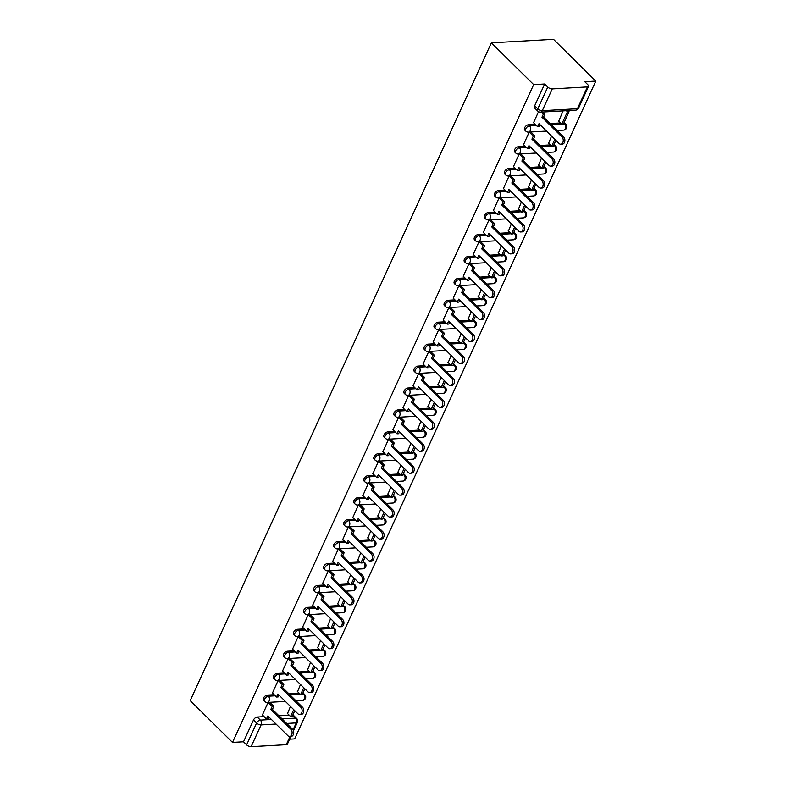 <?xml version="1.0" encoding="UTF-8"?>
<svg xmlns="http://www.w3.org/2000/svg" width="786" height="786" viewBox="0 0 786 786"><rect width="100%" height="100%" fill="white"/><g stroke="black" fill="none" stroke-linecap="round" stroke-linejoin="round"><path stroke-width="1.18" d="M274.157 694.716L267.299 695.109A3.439 1.975 134.7 0 0 263.526 698.056A3.439 1.975 134.7 0 0 263.585 700.365L264.695 701.456A3.439 1.975 -45.3 0 1 264.627 699.147A3.439 1.975 -45.3 0 1 268.399 696.2L275.267 695.807M284.208 672.777L277.34 673.17A3.439 1.975 134.7 0 0 273.567 676.127A3.439 1.975 134.7 0 0 273.636 678.426L274.736 679.517A3.439 1.975 -45.3 0 1 274.668 677.208A3.439 1.975 -45.3 0 1 278.44 674.26L285.308 673.867M294.249 650.847L287.381 651.23A3.439 1.975 134.7 0 0 283.608 654.188A3.439 1.975 134.7 0 0 283.677 656.497L284.778 657.587A3.439 1.975 -45.3 0 1 284.709 655.278A3.439 1.975 -45.3 0 1 288.482 652.321L295.349 651.938M304.29 628.908L297.422 629.301A3.439 1.975 134.7 0 0 293.65 632.249A3.439 1.975 134.7 0 0 293.718 634.557L294.819 635.648A3.439 1.975 -45.3 0 1 294.76 633.339A3.439 1.975 -45.3 0 1 298.533 630.392L305.39 629.999M314.331 606.969L307.473 607.362A3.439 1.975 134.7 0 0 303.701 610.319A3.439 1.975 134.7 0 0 303.76 612.618L304.87 613.709A3.439 1.975 -45.3 0 1 304.801 611.4A3.439 1.975 -45.3 0 1 308.574 608.452L315.432 608.059M324.372 585.039L317.515 585.423A3.439 1.975 134.7 0 0 313.742 588.38A3.439 1.975 134.7 0 0 313.801 590.689L314.911 591.779A3.439 1.975 -45.3 0 1 314.842 589.471A3.439 1.975 -45.3 0 1 318.615 586.513L325.483 586.13M334.423 563.1L327.556 563.493A3.439 1.975 134.7 0 0 323.783 566.441A3.439 1.975 134.7 0 0 323.852 568.75L324.952 569.84A3.439 1.975 -45.3 0 1 324.883 567.531A3.439 1.975 -45.3 0 1 328.656 564.584L335.524 564.191M344.465 541.161L337.597 541.554A3.439 1.975 134.7 0 0 333.824 544.511A3.439 1.975 134.7 0 0 333.893 546.81L334.993 547.901A3.439 1.975 -45.3 0 1 334.924 545.592A3.439 1.975 -45.3 0 1 338.697 542.645L345.565 542.252M354.506 519.232L347.638 519.615A3.439 1.975 134.7 0 0 343.865 522.572A3.439 1.975 134.7 0 0 343.934 524.881L345.034 525.972A3.439 1.975 -45.3 0 1 344.975 523.663A3.439 1.975 -45.3 0 1 348.748 520.705L355.606 520.322M364.547 497.292L357.689 497.685A3.439 1.975 134.7 0 0 353.916 500.633A3.439 1.975 134.7 0 0 353.975 502.942L355.075 504.032A3.439 1.975 -45.3 0 1 355.017 501.723A3.439 1.975 -45.3 0 1 358.789 498.766L365.647 498.383M374.588 475.353L367.73 475.746A3.439 1.975 134.7 0 0 363.957 478.703A3.439 1.975 134.7 0 0 364.016 481.003L365.126 482.093A3.439 1.975 -45.3 0 1 365.058 479.784A3.439 1.975 -45.3 0 1 368.83 476.837L375.698 476.444M384.639 453.424L377.771 453.807A3.439 1.975 134.7 0 0 373.998 456.764A3.439 1.975 134.7 0 0 374.067 459.073L375.168 460.164A3.439 1.975 -45.3 0 1 375.099 457.855A3.439 1.975 -45.3 0 1 378.872 454.898L385.739 454.514M394.68 431.485L387.812 431.878A3.439 1.975 134.7 0 0 384.04 434.825A3.439 1.975 134.7 0 0 384.108 437.134L385.209 438.224A3.439 1.975 -45.3 0 1 385.14 435.916A3.439 1.975 -45.3 0 1 388.913 432.958L395.78 432.575M404.721 409.545L397.854 409.938A3.439 1.975 134.7 0 0 394.081 412.896A3.439 1.975 134.7 0 0 394.15 415.195L395.25 416.285A3.439 1.975 -45.3 0 1 395.191 413.976A3.439 1.975 -45.3 0 1 398.964 411.029L405.822 410.636M414.762 387.616L407.905 387.999A3.439 1.975 134.7 0 0 404.132 390.956A3.439 1.975 134.7 0 0 404.191 393.265L405.291 394.356A3.439 1.975 -45.3 0 1 405.232 392.047A3.439 1.975 -45.3 0 1 409.005 389.09L415.863 388.706M424.804 365.677L417.946 366.07A3.439 1.975 134.7 0 0 414.173 369.017A3.439 1.975 134.7 0 0 414.232 371.326L415.342 372.417A3.439 1.975 -45.3 0 1 415.273 370.108A3.439 1.975 -45.3 0 1 419.046 367.15L425.914 366.767M434.855 343.737L427.987 344.13A3.439 1.975 134.7 0 0 424.214 347.078A3.439 1.975 134.7 0 0 424.283 349.387L425.383 350.477A3.439 1.975 -45.3 0 1 425.314 348.169A3.439 1.975 -45.3 0 1 429.087 345.221L435.955 344.828M444.896 321.808L438.028 322.191A3.439 1.975 134.7 0 0 434.255 325.149A3.439 1.975 134.7 0 0 434.324 327.457L435.424 328.548A3.439 1.975 -45.3 0 1 435.356 326.239A3.439 1.975 -45.3 0 1 439.128 323.282L445.996 322.899M454.937 299.869L448.069 300.262A3.439 1.975 134.7 0 0 444.296 303.209A3.439 1.975 134.7 0 0 444.365 305.518L445.466 306.609A3.439 1.975 -45.3 0 1 445.407 304.3A3.439 1.975 -45.3 0 1 449.179 301.343L456.037 300.959M464.978 277.93L458.12 278.323A3.439 1.975 134.7 0 0 454.347 281.27A3.439 1.975 134.7 0 0 454.406 283.579L455.507 284.67A3.439 1.975 -45.3 0 1 455.448 282.361A3.439 1.975 -45.3 0 1 459.221 279.413L466.078 279.02M475.019 256L468.161 256.383A3.439 1.975 134.7 0 0 464.388 259.341A3.439 1.975 134.7 0 0 464.447 261.65L465.558 262.74A3.439 1.975 -45.3 0 1 465.489 260.431A3.439 1.975 -45.3 0 1 469.262 257.474L476.129 257.091M485.07 234.061L478.202 234.454A3.439 1.975 134.7 0 0 474.43 237.401A3.439 1.975 134.7 0 0 474.498 239.71L475.599 240.801A3.439 1.975 -45.3 0 1 475.53 238.492A3.439 1.975 -45.3 0 1 479.303 235.535L486.17 235.152M495.111 212.122L488.244 212.515A3.439 1.975 134.7 0 0 484.471 215.462A3.439 1.975 134.7 0 0 484.54 217.771L485.64 218.862A3.439 1.975 -45.3 0 1 485.571 216.553A3.439 1.975 -45.3 0 1 489.344 213.605L496.212 213.212M505.152 190.192L498.285 190.576A3.439 1.975 134.7 0 0 494.512 193.533A3.439 1.975 134.7 0 0 494.581 195.842L495.681 196.932A3.439 1.975 -45.3 0 1 495.622 194.623A3.439 1.975 -45.3 0 1 499.395 191.666L506.253 191.283M515.194 168.253L508.336 168.646A3.439 1.975 134.7 0 0 504.563 171.594A3.439 1.975 134.7 0 0 504.622 173.903L505.722 174.993A3.439 1.975 -45.3 0 1 505.663 172.684A3.439 1.975 -45.3 0 1 509.436 169.727L516.294 169.344M525.235 146.314L518.377 146.707A3.439 1.975 134.7 0 0 514.604 149.654A3.439 1.975 134.7 0 0 514.663 151.963L515.773 153.054A3.439 1.975 -45.3 0 1 515.704 150.745A3.439 1.975 -45.3 0 1 519.477 147.797L526.345 147.404M535.286 124.385L528.418 124.768A3.439 1.975 134.7 0 0 524.645 127.725A3.439 1.975 134.7 0 0 524.714 130.034L525.814 131.124A3.439 1.975 -45.3 0 1 525.746 128.816A3.439 1.975 -45.3 0 1 529.518 125.858L536.386 125.475M289.67 739.174L294.632 738.889L595.798 81.096L553.491 39.3L491.368 42.817L533.674 84.613L232.509 742.416L190.202 700.621L491.368 42.817M290.948 736.394L287.391 744.155A3.439 1.513 -155.4 0 1 286.261 744.706L251.098 746.7A3.439 1.513 -155.4 0 1 246.608 744.863L243.503 741.788L253.485 719.996A3.439 1.975 -45.3 0 1 257.258 717.038L264.116 716.655M278.932 715.81L289.219 715.231M243.503 741.788L232.509 742.416M587.427 86.912L552.263 88.906L542.281 110.698L577.445 108.704L587.427 86.912A3.439 1.513 24.6 0 0 588.547 86.362A3.439 1.513 24.6 0 0 587.908 84.79L584.804 81.715L595.798 81.096M544.669 83.994L534.686 105.786A3.439 1.975 134.7 0 0 534.755 108.095L537.86 111.17A3.439 1.975 -45.3 0 1 537.791 108.861L547.773 87.059L544.669 83.994L533.674 84.613M547.773 87.059A3.439 1.513 24.6 0 0 552.263 88.906M538.528 111.681L533.576 122.695M563.1 110.875L558.679 121.27M529.194 132.068L523.535 144.634M551.566 136.076L548.628 143.209M513.425 166.504L517.532 170.562L518.917 167.546L538.97 187.353A3.959 2.731 -93.2 0 0 540.67 188.07A3.959 2.731 -93.2 0 0 543.106 185.231A3.959 2.731 -93.2 0 0 541.927 180.878L521.884 161.071L523.26 158.045L519.163 153.997L513.494 166.573M541.515 158.015L538.587 165.148M509.102 175.936L503.443 188.502M531.474 179.945L528.546 187.078M493.343 210.373L497.45 214.44L498.835 211.414L518.878 231.222A3.959 2.731 -93.2 0 0 520.587 231.939A3.959 2.731 -93.2 0 0 523.024 229.109A3.959 2.731 -93.2 0 0 521.845 224.757L501.792 204.95L503.178 201.923L499.081 197.876L493.402 210.442M521.432 201.884L518.505 209.017M483.292 232.312L487.408 236.37L488.794 233.354L508.837 253.161A3.959 2.731 -93.2 0 0 510.546 253.878A3.959 2.731 -93.2 0 0 512.973 251.039A3.959 2.731 -93.2 0 0 511.804 246.686L491.751 226.879L493.136 223.863L489.039 219.805L483.361 232.381M511.391 223.823L508.463 230.956M473.251 254.251L477.357 258.309L478.743 255.283L498.796 275.09A3.959 2.731 -93.2 0 0 500.495 275.807A3.959 2.731 -93.2 0 0 502.932 272.978A3.959 2.731 -93.2 0 0 501.753 268.625L481.71 248.818L483.095 245.792L478.988 241.744L473.319 254.31M501.35 245.753L498.412 252.886M463.209 276.181L467.316 280.248L468.702 277.222L488.754 297.029A3.959 2.731 -93.2 0 0 490.454 297.747A3.959 2.731 -93.2 0 0 492.891 294.917A3.959 2.731 -93.2 0 0 491.712 290.565L471.669 270.757L473.044 267.731L468.947 263.683L463.278 276.25M491.299 267.692L488.371 274.825M458.886 285.613L453.227 298.189M481.258 289.631L478.33 296.764M443.127 320.059L447.234 324.117L448.619 321.091L468.662 340.898A3.959 2.731 -93.2 0 0 470.372 341.615A3.959 2.731 -93.2 0 0 472.808 338.786A3.959 2.731 -93.2 0 0 471.629 334.433L451.577 314.626L452.962 311.6L448.865 307.552L443.186 320.118M471.217 311.561L468.289 318.694M438.804 329.491L433.145 342.057M461.176 333.5L458.248 340.633M423.035 363.928L427.142 367.986L428.527 364.969L448.58 384.776A3.959 2.731 -93.2 0 0 450.28 385.494A3.959 2.731 -93.2 0 0 452.716 382.664A3.959 2.731 -93.2 0 0 451.537 378.302L431.494 358.495L432.88 355.478L428.783 351.421L423.104 363.997M451.135 355.439L448.197 362.572M412.994 385.867L417.101 389.925L418.486 386.899L438.539 406.706A3.959 2.731 -93.2 0 0 440.239 407.423A3.959 2.731 -93.2 0 0 442.675 404.594A3.959 2.731 -93.2 0 0 441.496 400.241L421.453 380.434L422.829 377.408L418.732 373.36L413.063 385.926M441.084 377.368L438.156 384.501M402.953 407.796L407.06 411.864L408.445 408.838L428.498 428.645A3.959 2.731 -93.2 0 0 430.197 429.362A3.959 2.731 -93.2 0 0 432.634 426.533A3.959 2.731 -93.2 0 0 431.455 422.18L411.402 402.373L412.788 399.347L408.691 395.299L403.012 407.865M431.042 399.308L428.115 406.441M392.912 429.736L397.018 433.793L398.404 430.777L418.447 450.584A3.959 2.731 -93.2 0 0 420.156 451.302A3.959 2.731 -93.2 0 0 422.593 448.472A3.959 2.731 -93.2 0 0 421.414 444.11L401.361 424.302L402.746 421.286L398.649 417.228L392.971 429.804M421.001 421.247L418.073 428.38M388.589 439.168L382.929 451.734M410.96 443.176L408.032 450.309M372.819 473.604L376.936 477.672L378.312 474.646L398.364 494.453A3.959 2.731 -93.2 0 0 400.064 495.17A3.959 2.731 -93.2 0 0 402.501 492.341A3.959 2.731 -93.2 0 0 401.322 487.988L381.279 468.181L382.664 465.155L378.567 461.107L372.888 473.673M400.919 465.115L397.981 472.248M368.506 483.036L362.847 495.612M390.868 487.055L387.94 494.188M352.737 517.483L356.844 521.54L358.229 518.514L378.282 538.322A3.959 2.731 -93.2 0 0 379.982 539.039A3.959 2.731 -93.2 0 0 382.418 536.209A3.959 2.731 -93.2 0 0 381.239 531.857L361.187 512.05L362.572 509.023L358.475 504.976L352.796 517.542M380.827 508.984L377.899 516.127M348.414 526.915L342.755 539.481M370.786 530.923L367.858 538.056M338.373 548.854L332.714 561.42M360.745 552.863L357.817 559.996M322.604 583.291L326.721 587.348L328.096 584.322L348.149 604.129A3.959 2.731 -93.2 0 0 349.849 604.847A3.959 2.731 -93.2 0 0 352.285 602.017A3.959 2.731 -93.2 0 0 351.106 597.665L331.063 577.857L332.449 574.831L328.351 570.783L322.673 583.35M350.703 574.792L347.766 581.935M312.563 605.22L316.67 609.288L318.055 606.261L338.108 626.069A3.959 2.731 -93.2 0 0 339.807 626.786A3.959 2.731 -93.2 0 0 342.244 623.956A3.959 2.731 -93.2 0 0 341.065 619.604L321.022 599.797L322.407 596.77L318.301 592.723L312.632 605.289M340.652 596.731L337.725 603.864M302.522 627.159L306.628 631.217L308.014 628.201L328.067 648.008A3.959 2.731 -93.2 0 0 329.766 648.725A3.959 2.731 -93.2 0 0 332.203 645.895A3.959 2.731 -93.2 0 0 331.024 641.533L310.971 621.726L312.356 618.71L308.259 614.652L302.59 627.228M330.611 618.67L327.683 625.803M298.199 636.591L292.539 649.157M320.57 640.6L317.642 647.743M282.429 671.028L286.546 675.095L287.931 672.069L307.974 691.877A3.959 2.731 -93.2 0 0 309.684 692.594A3.959 2.731 -93.2 0 0 312.111 689.764A3.959 2.731 -93.2 0 0 310.942 685.412L290.889 665.604L292.274 662.578L288.177 658.53L282.498 671.097M310.529 662.539L307.601 669.672M278.116 680.47L272.457 693.036M300.488 684.478L297.55 691.611M288.973 693.881L299.26 693.291M299.014 671.942L309.301 671.362M309.055 650.002L319.342 649.423M319.096 628.073L329.393 627.483M329.147 606.134L339.434 605.554M339.188 584.195L349.475 583.615M349.23 562.265L359.516 561.676M359.271 540.326L369.558 539.746M369.312 518.387L379.609 517.807M379.363 496.457L389.65 495.868M389.404 474.518L399.691 473.938M399.445 452.579L409.732 451.999M409.486 430.649L419.773 430.06M419.528 408.71L429.814 408.13M429.578 386.771L439.865 386.191M439.62 364.842L449.906 364.252M449.661 342.902L459.948 342.323M459.702 320.963L469.989 320.383M469.743 299.034L480.03 298.444M479.794 277.094L490.081 276.515M489.835 255.155L500.122 254.576M499.876 233.226L510.163 232.636M509.918 211.287L520.204 210.707M519.959 189.347L530.245 188.768M530.01 167.418L540.296 166.829M540.051 145.479L550.338 144.899M550.092 123.54L560.379 122.96M262.347 714.906L266.454 718.964L267.839 715.938L287.892 735.745A3.959 2.731 -93.2 0 0 289.592 736.462A3.959 2.731 -93.2 0 0 292.028 733.633A3.959 2.731 -93.2 0 0 290.849 729.28L270.806 709.473L272.192 706.447L268.085 702.399L262.416 714.965M290.437 706.408L287.509 713.55M302.325 694.274L303.563 694.205A3.439 1.975 -45.3 0 1 304.693 694.569L303.593 693.478A3.439 1.975 134.7 0 0 302.856 693.124M312.366 672.335L313.604 672.266A3.439 1.975 -45.3 0 1 314.734 672.629L313.634 671.539A3.439 1.975 134.7 0 0 312.897 671.195M322.417 650.395L323.645 650.327A3.439 1.975 -45.3 0 1 324.785 650.69L323.675 649.6A3.439 1.975 134.7 0 0 322.938 649.256M332.458 628.466L333.696 628.397A3.439 1.975 -45.3 0 1 334.826 628.761L333.726 627.67A3.439 1.975 134.7 0 0 332.979 627.316M342.5 606.527L343.737 606.458A3.439 1.975 -45.3 0 1 344.867 606.821L343.767 605.731A3.439 1.975 134.7 0 0 343.02 605.387M352.541 584.587L353.779 584.519A3.439 1.975 -45.3 0 1 354.908 584.882L353.808 583.792A3.439 1.975 134.7 0 0 353.071 583.448M362.582 562.658L363.82 562.589A3.439 1.975 -45.3 0 1 364.95 562.953L363.849 561.862A3.439 1.975 134.7 0 0 363.112 561.509M372.633 540.719L373.861 540.65A3.439 1.975 -45.3 0 1 375.001 541.014L373.89 539.923A3.439 1.975 134.7 0 0 373.154 539.579M382.674 518.78L383.902 518.711A3.439 1.975 -45.3 0 1 385.042 519.074L383.932 517.984A3.439 1.975 134.7 0 0 383.195 517.64M392.715 496.85L393.953 496.781A3.439 1.975 -45.3 0 1 395.083 497.145L393.983 496.054A3.439 1.975 134.7 0 0 393.236 495.701M402.756 474.911L403.994 474.842A3.439 1.975 -45.3 0 1 405.124 475.206L404.024 474.115A3.439 1.975 134.7 0 0 403.277 473.771M412.797 452.972L414.035 452.903A3.439 1.975 -45.3 0 1 415.165 453.267L414.065 452.176A3.439 1.975 134.7 0 0 413.328 451.832M422.848 431.042L424.076 430.974A3.439 1.975 -45.3 0 1 425.206 431.337L424.106 430.247A3.439 1.975 134.7 0 0 423.369 429.893M432.89 409.103L434.118 409.034A3.439 1.975 -45.3 0 1 435.257 409.398L434.147 408.307A3.439 1.975 134.7 0 0 433.41 407.963M442.931 387.164L444.169 387.095A3.439 1.975 -45.3 0 1 445.298 387.459L444.198 386.368A3.439 1.975 134.7 0 0 443.451 386.024M452.972 365.235L454.21 365.166A3.439 1.975 -45.3 0 1 455.34 365.529L454.239 364.439A3.439 1.975 134.7 0 0 453.493 364.085M463.013 343.295L464.251 343.227A3.439 1.975 -45.3 0 1 465.381 343.59L464.28 342.5A3.439 1.975 134.7 0 0 463.544 342.156M473.064 321.356L474.292 321.287A3.439 1.975 -45.3 0 1 475.422 321.651L474.322 320.56A3.439 1.975 134.7 0 0 473.585 320.216M483.105 299.427L484.333 299.358A3.439 1.975 -45.3 0 1 485.473 299.721L484.363 298.631A3.439 1.975 134.7 0 0 483.626 298.277M493.146 277.487L494.384 277.419A3.439 1.975 -45.3 0 1 495.514 277.782L494.414 276.692A3.439 1.975 134.7 0 0 493.667 276.348M503.187 255.548L504.425 255.479A3.439 1.975 -45.3 0 1 505.555 255.843L504.455 254.752A3.439 1.975 134.7 0 0 503.708 254.409M513.229 233.619L514.466 233.55A3.439 1.975 -45.3 0 1 515.596 233.914L514.496 232.823A3.439 1.975 134.7 0 0 513.759 232.469M523.28 211.68L524.508 211.611A3.439 1.975 -45.3 0 1 525.638 211.974L524.537 210.884A3.439 1.975 134.7 0 0 523.8 210.54M533.321 189.74L534.549 189.672A3.439 1.975 -45.3 0 1 535.688 190.035L534.578 188.945A3.439 1.975 134.7 0 0 533.841 188.601M543.362 167.811L544.6 167.742A3.439 1.975 -45.3 0 1 545.73 168.106L544.629 167.015A3.439 1.975 134.7 0 0 543.883 166.661M553.403 145.872L554.641 145.803A3.439 1.975 -45.3 0 1 555.771 146.167L554.67 145.076A3.439 1.975 134.7 0 0 553.924 144.732M563.444 123.933L564.682 123.864A3.439 1.975 -45.3 0 1 565.812 124.227L564.712 123.137A3.439 1.975 134.7 0 0 563.975 122.793M282.036 718.885L295.526 718.119A3.439 1.975 -45.3 0 1 296.656 718.483L293.551 715.407A3.439 1.975 134.7 0 0 292.805 715.063M562.01 137.01L563.631 136.921A3.959 2.731 86.8 0 1 564.81 141.274A3.959 2.731 86.8 0 1 562.373 144.103L560.762 144.192A3.959 2.731 -93.2 0 0 563.189 141.362A3.959 2.731 -93.2 0 0 562.01 137.01L541.967 117.202L543.352 114.176L544.963 114.088L542.871 112.015M533.507 122.636L537.624 126.693L539.009 123.667L559.052 143.474A3.959 2.731 -93.2 0 0 560.762 144.192M537.624 126.693L539.235 126.605L540.09 124.738M541.259 112.113L543.352 114.176M558.443 121.044L561.715 124.276L563.336 124.188L569.064 111.671L567.973 110.6M561.715 124.276L567.443 111.769L569.064 111.671M566.352 110.688L567.443 111.769M563.631 136.921L543.578 117.114L544.963 114.088M543.578 117.114L541.967 117.202M551.968 158.949L553.59 158.851A3.959 2.731 86.8 0 1 554.769 163.203A3.959 2.731 86.8 0 1 552.332 166.043L550.711 166.131A3.959 2.731 -93.2 0 0 553.148 163.301A3.959 2.731 -93.2 0 0 551.968 158.949L531.925 139.142L533.311 136.116L534.922 136.027L530.825 131.969M523.466 144.565L527.573 148.633L528.958 145.606L549.011 165.414A3.959 2.731 -93.2 0 0 550.711 166.131M527.573 148.633L529.194 148.534L530.049 146.677M529.204 132.068L533.311 136.116M548.402 142.983L551.674 146.216L553.285 146.127L555.918 140.38M551.674 146.216L554.837 139.309M553.59 158.851L533.537 139.043L534.922 136.027M533.537 139.043L531.925 139.142M541.927 180.878L543.539 180.79A3.959 2.731 86.8 0 1 544.718 185.142A3.959 2.731 86.8 0 1 542.291 187.972L540.67 188.07M517.532 170.562L519.153 170.474L519.998 168.607M538.361 164.913L541.633 168.155L543.244 168.057L545.877 162.319M541.633 168.155L544.796 161.248M543.539 180.79L523.496 160.983L524.881 157.957L520.784 153.909M523.496 160.983L521.884 161.071M523.26 158.045L524.881 157.957M531.886 202.817L533.498 202.729A3.959 2.731 86.8 0 1 534.677 207.082A3.959 2.731 86.8 0 1 532.24 209.911L530.629 210A3.959 2.731 -93.2 0 0 533.065 207.17A3.959 2.731 -93.2 0 0 531.886 202.817L511.833 183.01L513.219 179.984L514.84 179.896L510.733 175.848M503.384 188.444L507.491 192.501L508.876 189.475L528.919 209.282A3.959 2.731 -93.2 0 0 530.629 210M507.491 192.501L509.102 192.413L509.957 190.546M509.122 175.936L513.219 179.984M528.31 186.852L531.591 190.084L533.203 189.996L535.836 184.248M531.591 190.084L534.745 183.177M533.498 202.729L513.455 182.922L514.84 179.896M513.455 182.922L511.833 183.01M521.845 224.757L523.456 224.658A3.959 2.731 86.8 0 1 524.635 229.011A3.959 2.731 86.8 0 1 522.199 231.85L520.587 231.939M497.45 214.44L499.061 214.342L499.916 212.485M518.269 208.791L521.54 212.024L523.162 211.935L525.785 206.187M521.54 212.024L524.704 205.117M523.456 224.658L503.413 204.851L504.789 201.835L500.692 197.777M503.413 204.851L501.792 204.95M503.178 201.923L504.789 201.835M511.804 246.686L513.415 246.598A3.959 2.731 86.8 0 1 514.594 250.95A3.959 2.731 86.8 0 1 512.158 253.78L510.546 253.878M487.408 236.37L489.02 236.281L489.875 234.424M508.228 230.72L511.499 233.963L513.12 233.864L515.744 228.127M511.499 233.963L514.663 227.056M513.415 246.598L493.362 226.79L494.748 223.764L490.651 219.716M493.362 226.79L491.751 226.879M493.136 223.863L494.748 223.764M501.753 268.625L503.374 268.537A3.959 2.731 86.8 0 1 504.553 272.889A3.959 2.731 86.8 0 1 502.116 275.719L500.495 275.807M477.357 258.309L478.979 258.221L479.833 256.354M498.186 252.66L501.458 255.892L503.069 255.804L505.703 250.056M501.458 255.892L504.622 248.985M503.374 268.537L483.321 248.73L484.707 245.704L480.61 241.656M483.321 248.73L481.71 248.818M483.095 245.792L484.707 245.704M491.712 290.565L493.333 290.466A3.959 2.731 86.8 0 1 494.502 294.829A3.959 2.731 86.8 0 1 492.075 297.658L490.454 297.747M467.316 280.248L468.937 280.15L469.782 278.293M488.145 274.599L491.417 277.831L493.028 277.743L495.661 271.995M491.417 277.831L494.581 270.924M493.333 290.466L473.28 270.659L474.665 267.643L470.568 263.585M473.28 270.659L471.669 270.757M473.044 267.731L474.665 267.643M481.671 312.494L483.282 312.406A3.959 2.731 86.8 0 1 484.461 316.758A3.959 2.731 86.8 0 1 482.024 319.588L480.413 319.686A3.959 2.731 -93.2 0 0 482.85 316.846A3.959 2.731 -93.2 0 0 481.671 312.494L461.618 292.687L463.003 289.67L464.624 289.572L460.527 285.524M453.168 298.12L457.275 302.178L458.66 299.161L478.703 318.969A3.959 2.731 -93.2 0 0 480.413 319.686M457.275 302.178L458.886 302.089L459.741 300.232M458.906 285.613L463.003 289.67M478.094 296.528L481.376 299.771L482.987 299.672L485.62 293.935M481.376 299.771L484.53 292.864M483.282 312.406L463.239 292.598L464.624 289.572M463.239 292.598L461.618 292.687M471.629 334.433L473.241 334.345A3.959 2.731 86.8 0 1 474.42 338.697A3.959 2.731 86.8 0 1 471.983 341.527L470.372 341.615M447.234 324.117L448.845 324.029L449.7 322.162M468.053 318.468L471.325 321.7L472.946 321.612L475.569 315.864M471.325 321.7L474.489 314.793M473.241 334.345L453.198 314.538L454.573 311.511L450.476 307.464M453.198 314.538L451.577 314.626M452.962 311.6L454.573 311.511M461.588 356.372L463.2 356.274A3.959 2.731 86.8 0 1 464.379 360.636A3.959 2.731 86.8 0 1 461.942 363.466L460.331 363.554A3.959 2.731 -93.2 0 0 462.757 360.725A3.959 2.731 -93.2 0 0 461.588 356.372L441.536 336.565L442.921 333.539L444.532 333.451L440.435 329.393M433.076 341.989L437.193 346.056L438.578 343.03L458.621 362.837A3.959 2.731 -93.2 0 0 460.331 363.554M437.193 346.056L438.804 345.958L439.659 344.101M438.824 329.491L442.921 333.539M458.012 340.407L461.284 343.639L462.905 343.551L465.528 337.803M461.284 343.639L464.447 336.732M463.2 356.274L443.147 336.467L444.532 333.451M443.147 336.467L441.536 336.565M451.537 378.302L453.158 378.213A3.959 2.731 86.8 0 1 454.337 382.566A3.959 2.731 86.8 0 1 451.901 385.395L450.28 385.494M427.142 367.986L428.763 367.897L429.618 366.04M447.971 362.336L451.243 365.578L452.854 365.48L455.487 359.742M451.243 365.578L454.406 358.671M453.158 378.213L433.106 358.406L434.491 355.38L430.394 351.332M433.106 358.406L431.494 358.495M432.88 355.478L434.491 355.38M441.496 400.241L443.117 400.153A3.959 2.731 86.8 0 1 444.286 404.505A3.959 2.731 86.8 0 1 441.86 407.335L440.239 407.423M417.101 389.925L418.722 389.836L419.567 387.97M437.93 384.275L441.201 387.508L442.813 387.419L445.446 381.672M441.201 387.508L444.365 380.601M443.117 400.153L423.065 380.345L424.45 377.319L420.353 373.271M423.065 380.345L421.453 380.434M422.829 377.408L424.45 377.319M431.455 422.18L433.066 422.082A3.959 2.731 86.8 0 1 434.245 426.444A3.959 2.731 86.8 0 1 431.809 429.274L430.197 429.362M407.06 411.864L408.681 411.766L409.526 409.909M427.879 406.215L431.16 409.447L432.772 409.359L435.405 403.611M431.16 409.447L434.314 402.54M433.066 422.082L413.023 402.275L414.409 399.259L410.312 395.201M413.023 402.275L411.402 402.373M412.788 399.347L414.409 399.259M421.414 444.11L423.025 444.021A3.959 2.731 86.8 0 1 424.204 448.374A3.959 2.731 86.8 0 1 421.768 451.203L420.156 451.302M397.018 433.793L398.63 433.705L399.485 431.848M417.838 428.144L421.109 431.386L422.73 431.288L425.354 425.55M421.109 431.386L424.273 424.479M423.025 444.021L402.982 424.214L404.358 421.188L400.261 417.14M402.982 424.214L401.361 424.302M402.746 421.286L404.358 421.188M411.373 466.049L412.984 465.96A3.959 2.731 86.8 0 1 414.163 470.313A3.959 2.731 86.8 0 1 411.726 473.143L410.115 473.231A3.959 2.731 -93.2 0 0 412.542 470.401A3.959 2.731 -93.2 0 0 411.373 466.049L391.32 446.242L392.705 443.216L394.317 443.127L390.22 439.079M382.861 451.675L386.977 455.733L388.363 452.707L408.406 472.514A3.959 2.731 -93.2 0 0 410.115 473.231M386.977 455.733L388.589 455.644L389.443 453.777M388.608 439.168L392.705 443.216M407.796 450.083L411.068 453.316L412.689 453.227L415.313 447.48M411.068 453.316L414.232 446.409M412.984 465.96L392.931 446.153L394.317 443.127M392.931 446.153L391.32 446.242M401.322 487.988L402.943 487.89A3.959 2.731 86.8 0 1 404.122 492.252A3.959 2.731 86.8 0 1 401.685 495.082L400.064 495.17M376.936 477.672L378.547 477.574L379.402 475.717M397.755 472.022L401.027 475.255L402.638 475.166L405.271 469.419M401.027 475.255L404.191 468.348M402.943 487.89L382.89 468.083L384.275 465.066L380.178 461.009M382.89 468.083L381.279 468.181M382.664 465.155L384.275 465.066M391.281 509.918L392.902 509.829A3.959 2.731 86.8 0 1 394.071 514.182A3.959 2.731 86.8 0 1 391.644 517.011L390.023 517.109A3.959 2.731 -93.2 0 0 392.46 514.28A3.959 2.731 -93.2 0 0 391.281 509.918L371.238 490.11L372.613 487.094L374.234 486.996L370.137 482.948M362.778 495.544L366.885 499.601L368.27 496.585L388.323 516.392A3.959 2.731 -93.2 0 0 390.023 517.109M366.885 499.601L368.506 499.513L369.351 497.656M368.516 483.036L372.613 487.094M387.714 493.952L390.986 497.194L392.597 497.096L395.23 491.358M390.986 497.194L394.15 490.287M392.902 509.829L372.849 490.022L374.234 486.996M372.849 490.022L371.238 490.11M381.239 531.857L382.851 531.768A3.959 2.731 86.8 0 1 384.03 536.121A3.959 2.731 86.8 0 1 381.593 538.95L379.982 539.039M356.844 521.54L358.465 521.452L359.31 519.585M377.663 515.891L380.945 519.124L382.556 519.035L385.189 513.287M380.945 519.124L384.099 512.226M382.851 531.768L362.808 511.961L364.193 508.935L360.096 504.887M362.808 511.961L361.187 512.05M362.572 509.023L364.193 508.935M371.198 553.796L372.81 553.698A3.959 2.731 86.8 0 1 373.989 558.06A3.959 2.731 86.8 0 1 371.552 560.89L369.941 560.978A3.959 2.731 -93.2 0 0 372.377 558.148A3.959 2.731 -93.2 0 0 371.198 553.796L351.145 533.989L352.531 530.963L354.152 530.874L350.045 526.817M342.696 539.412L346.803 543.48L348.188 540.454L368.231 560.261A3.959 2.731 -93.2 0 0 369.941 560.978M346.803 543.48L348.414 543.381L349.269 541.525M348.434 526.915L352.531 530.963M367.622 537.83L370.894 541.063L372.515 540.974L375.148 535.227M370.894 541.063L374.057 534.156M372.81 553.698L352.767 533.89L354.152 530.874M352.767 533.89L351.145 533.989M361.157 575.725L362.768 575.637A3.959 2.731 86.8 0 1 363.947 579.989A3.959 2.731 86.8 0 1 361.511 582.819L359.9 582.917A3.959 2.731 -93.2 0 0 362.326 580.088A3.959 2.731 -93.2 0 0 361.157 575.725L341.104 555.918L342.49 552.902L344.101 552.804L340.004 548.756M332.645 561.351L336.762 565.409L338.147 562.393L358.19 582.2A3.959 2.731 -93.2 0 0 359.9 582.917M336.762 565.409L338.373 565.321L339.228 563.464M338.393 548.844L342.49 552.902M357.581 559.76L360.853 563.002L362.474 562.904L365.097 557.166M360.853 563.002L364.016 556.095M362.768 575.637L342.716 555.83L344.101 552.804M342.716 555.83L341.104 555.918M351.106 597.665L352.727 597.576A3.959 2.731 86.8 0 1 353.906 601.929A3.959 2.731 86.8 0 1 351.47 604.758L349.849 604.847M326.721 587.348L328.332 587.26L329.187 585.393M347.54 581.699L350.811 584.931L352.423 584.843L355.056 579.095M350.811 584.931L353.975 578.034M352.727 597.576L332.675 577.769L334.06 574.743L329.963 570.695M332.675 577.769L331.063 577.857M332.449 574.831L334.06 574.743M341.065 619.604L342.686 619.506A3.959 2.731 86.8 0 1 343.855 623.868A3.959 2.731 86.8 0 1 341.429 626.697L339.807 626.786M316.67 609.288L318.291 609.189L319.136 607.332M337.499 603.638L340.77 606.871L342.382 606.782L345.015 601.035M340.77 606.871L343.934 599.964M342.686 619.506L322.633 599.698L324.019 596.682L319.922 592.624M322.633 599.698L321.022 599.797M322.407 596.77L324.019 596.682M331.024 641.533L332.635 641.445A3.959 2.731 86.8 0 1 333.814 645.797A3.959 2.731 86.8 0 1 331.378 648.627L329.766 648.725M306.628 631.217L308.25 631.129L309.095 629.272M327.448 625.577L330.729 628.81L332.34 628.712L334.974 622.974M330.729 628.81L333.883 621.903M332.635 641.445L312.592 621.638L313.978 618.611L309.88 614.564M312.592 621.638L310.971 621.726M312.356 618.71L313.978 618.611M320.983 663.472L322.594 663.384A3.959 2.731 86.8 0 1 323.773 667.736A3.959 2.731 86.8 0 1 321.336 670.566L319.725 670.655A3.959 2.731 -93.2 0 0 322.162 667.825A3.959 2.731 -93.2 0 0 320.983 663.472L300.93 643.665L302.315 640.639L303.936 640.551L299.83 636.503M292.48 649.098L296.587 653.156L297.973 650.13L318.016 669.937A3.959 2.731 -93.2 0 0 319.725 670.655M296.587 653.156L298.199 653.068L299.053 651.201M298.218 636.591L302.315 640.639M317.406 647.507L320.678 650.739L322.299 650.651L324.932 644.903M320.678 650.739L323.842 643.842M322.594 663.384L302.551 643.577L303.936 640.551M302.551 643.577L300.93 643.665M310.942 685.412L312.553 685.313A3.959 2.731 86.8 0 1 313.732 689.676A3.959 2.731 86.8 0 1 311.295 692.505L309.684 692.594M286.546 675.095L288.157 674.997L289.012 673.14M307.365 669.446L310.637 672.678L312.258 672.59L314.881 666.842M310.637 672.678L313.801 665.771M312.553 685.313L292.5 665.506L293.885 662.49L289.788 658.432M292.5 665.506L290.889 665.604M292.274 662.578L293.885 662.49M300.891 707.341L302.512 707.253A3.959 2.731 86.8 0 1 303.691 711.605A3.959 2.731 86.8 0 1 301.254 714.435L299.633 714.533A3.959 2.731 -93.2 0 0 302.07 711.703A3.959 2.731 -93.2 0 0 300.891 707.341L280.848 687.534L282.233 684.518L283.844 684.419L279.747 680.371M272.388 692.967L276.505 697.025L277.88 694.009L297.933 713.816A3.959 2.731 -93.2 0 0 299.633 714.533M276.505 697.025L278.116 696.936L278.971 695.079M278.136 680.46L282.233 684.518M297.324 691.385L300.596 694.618L302.207 694.519L304.84 688.782M300.596 694.618L303.76 687.711M302.512 707.253L282.459 687.445L283.844 684.419M282.459 687.445L280.848 687.534M290.849 729.28L292.471 729.192A3.959 2.731 86.8 0 1 293.64 733.544A3.959 2.731 86.8 0 1 291.213 736.374L289.592 736.462M266.454 718.964L268.075 718.876L268.92 717.009M287.283 713.315L290.555 716.547L292.166 716.459L294.799 710.711M290.555 716.547L293.718 709.65M292.471 729.192L272.418 709.385L273.803 706.359L269.706 702.311M272.418 709.385L270.806 709.473M272.192 706.447L273.803 706.359M267.299 695.109L268.399 696.2A3.439 2.378 86.8 0 1 269.117 700.984A3.439 2.378 -93.2 0 1 267.309 702.448L285.387 701.417M277.34 673.17L278.44 674.26A3.439 2.378 86.8 0 1 279.158 679.055A3.439 2.378 -93.2 0 1 277.35 680.509L295.428 679.487M287.381 651.23L288.482 652.321A3.439 2.378 86.8 0 1 289.199 657.116A3.439 2.378 -93.2 0 1 287.391 658.57L305.479 657.548M297.422 629.301L298.533 630.392A3.439 2.378 86.8 0 1 299.25 635.176A3.439 2.378 -93.2 0 1 297.432 636.64L315.52 635.609M307.473 607.362L308.574 608.452A3.439 2.378 86.8 0 1 309.291 613.247A3.439 2.378 -93.2 0 1 307.483 614.701L325.561 613.679M317.515 585.423L318.615 586.513A3.439 2.378 86.8 0 1 319.332 591.308A3.439 2.378 -93.2 0 1 317.524 592.762L335.602 591.74M327.556 563.493L328.656 564.584A3.439 2.378 86.8 0 1 329.373 569.369A3.439 2.378 -93.2 0 1 327.565 570.832L345.644 569.801M337.597 541.554L338.697 542.645A3.439 2.378 86.8 0 1 339.414 547.439A3.439 2.378 -93.2 0 1 337.607 548.893L355.694 547.871M347.638 519.615L348.748 520.705A3.439 2.378 86.8 0 1 349.465 525.5A3.439 2.378 -93.2 0 1 347.648 526.954L365.736 525.932M357.689 497.685L358.789 498.766A3.439 2.378 86.8 0 1 359.507 503.561A3.439 2.378 -93.2 0 1 357.699 505.025L375.777 503.993M367.73 475.746L368.83 476.837A3.439 2.378 86.8 0 1 369.548 481.631A3.439 2.378 -93.2 0 1 367.74 483.085L385.818 482.064M377.771 453.807L378.872 454.898A3.439 2.378 86.8 0 1 379.589 459.692A3.439 2.378 -93.2 0 1 377.781 461.146L395.859 460.124M387.812 431.878L388.913 432.958A3.439 2.378 86.8 0 1 389.63 437.753A3.439 2.378 -93.2 0 1 387.822 439.217L405.91 438.185M397.854 409.938L398.964 411.029A3.439 2.378 86.8 0 1 399.681 415.823A3.439 2.378 -93.2 0 1 397.863 417.278L415.951 416.256M407.905 387.999L409.005 389.09A3.439 2.378 86.8 0 1 409.722 393.884A3.439 2.378 -93.2 0 1 407.914 395.338L425.992 394.317M417.946 366.07L419.046 367.15A3.439 2.378 86.8 0 1 419.763 371.945A3.439 2.378 -93.2 0 1 417.955 373.409L436.034 372.377M427.987 344.13L429.087 345.221A3.439 2.378 86.8 0 1 429.804 350.016A3.439 2.378 -93.2 0 1 427.997 351.47L446.075 350.448M438.028 322.191L439.128 323.282A3.439 2.378 86.8 0 1 439.846 328.076A3.439 2.378 -93.2 0 1 438.038 329.531L456.126 328.509M448.069 300.262L449.179 301.343A3.439 2.378 86.8 0 1 449.897 306.137A3.439 2.378 -93.2 0 1 448.079 307.601L466.167 306.569M458.12 278.323L459.221 279.413A3.439 2.378 86.8 0 1 459.938 284.208A3.439 2.378 -93.2 0 1 458.13 285.662L476.208 284.64M468.161 256.383L469.262 257.474A3.439 2.378 86.8 0 1 469.979 262.269A3.439 2.378 -93.2 0 1 468.171 263.723L486.249 262.701M478.202 234.454L479.303 235.535A3.439 2.378 86.8 0 1 480.02 240.329A3.439 2.378 -93.2 0 1 478.212 241.793L496.29 240.762M488.244 212.515L489.344 213.605A3.439 2.378 86.8 0 1 490.061 218.4A3.439 2.378 -93.2 0 1 488.253 219.854L506.341 218.832M498.285 190.576L499.395 191.666A3.439 2.378 86.8 0 1 500.112 196.461A3.439 2.378 -93.2 0 1 498.295 197.915L516.382 196.893M508.336 168.646L509.436 169.727A3.439 2.378 86.8 0 1 510.153 174.521A3.439 2.378 -93.2 0 1 508.346 175.985L526.423 174.954M518.377 146.707L519.477 147.797A3.439 2.378 86.8 0 1 520.194 152.592A3.439 2.378 -93.2 0 1 518.387 154.046L536.465 153.024M528.418 124.768L529.518 125.858A3.439 2.378 86.8 0 1 530.236 130.653A3.439 2.378 -93.2 0 1 528.428 132.107L546.506 131.085M257.258 717.038L260.363 720.114L271.425 719.485M292.687 715.319L295.526 718.119A3.439 2.378 -93.2 0 1 296.243 722.914L286.664 723.454M276.053 724.053L261.08 724.908L251.098 746.7M286.261 744.706L290.044 736.443M293.031 729.919L296.243 722.914A3.439 1.513 24.6 0 0 297.363 722.363A3.439 3.439 0 0 0 296.656 718.483M278.725 695.61L279.462 695.571M290.073 694.962L300.36 694.382M302.738 693.38L303.563 694.205A3.439 2.378 -93.2 0 1 304.28 699A3.439 2.378 -93.2 0 1 302.472 700.454A3.439 3.439 0 0 0 304.693 694.569M288.767 673.671L289.513 673.631M300.114 673.032L310.401 672.443M312.779 671.45L313.604 672.266A3.439 2.378 -93.2 0 1 314.321 677.06A3.439 2.378 -93.2 0 1 312.514 678.514A3.439 3.439 0 0 0 314.734 672.629M298.808 651.741L299.554 651.692M310.156 651.093L320.452 650.513M322.82 649.511L323.645 650.327A3.439 2.378 -93.2 0 1 324.363 655.121A3.439 2.378 -93.2 0 1 322.555 656.575A3.439 3.439 0 0 0 324.785 650.69M308.849 629.802L309.596 629.763M320.207 629.154L330.493 628.574M332.861 627.572L333.696 628.397A3.439 2.378 -93.2 0 1 334.414 633.192A3.439 2.378 -93.2 0 1 332.596 634.646A3.439 3.439 0 0 0 334.826 628.761M318.9 607.863L319.637 607.824M330.248 607.224L340.535 606.635M342.902 605.642L343.737 606.458A3.439 2.378 -93.2 0 1 344.455 611.253A3.439 2.378 -93.2 0 1 342.637 612.707A3.439 3.439 0 0 0 344.867 606.821M328.941 585.934L329.678 585.884M340.289 585.285L350.576 584.705M352.953 583.703L353.779 584.519A3.439 2.378 -93.2 0 1 354.496 589.313A3.439 2.378 -93.2 0 1 352.688 590.767A3.439 3.439 0 0 0 354.908 584.882M338.982 563.994L339.729 563.955M350.33 563.346L360.617 562.766M362.994 561.764L363.82 562.589A3.439 2.378 -93.2 0 1 364.537 567.384A3.439 2.378 -93.2 0 1 362.729 568.838A3.439 3.439 0 0 0 364.95 562.953M349.023 542.055L349.77 542.016M360.371 541.416L370.668 540.827M373.036 539.835L373.861 540.65A3.439 2.378 -93.2 0 1 374.578 545.445A3.439 2.378 -93.2 0 1 372.77 546.899A3.439 3.439 0 0 0 375.001 541.014M359.064 520.126L359.811 520.077M370.422 519.477L380.709 518.898M383.077 517.895L383.902 518.711A3.439 2.378 -93.2 0 1 384.619 523.505A3.439 2.378 -93.2 0 1 382.811 524.96A3.439 3.439 0 0 0 385.042 519.074M369.115 498.186L369.852 498.147M380.463 497.538L390.75 496.958M393.118 495.956L393.953 496.781A3.439 2.378 -93.2 0 1 394.67 501.566A3.439 2.378 -93.2 0 1 392.853 503.03A3.439 3.439 0 0 0 395.083 497.145M379.157 476.247L379.893 476.208M390.504 475.609L400.791 475.019M403.169 474.027L403.994 474.842A3.439 2.378 -93.2 0 1 404.711 479.637A3.439 2.378 -93.2 0 1 402.904 481.091A3.439 3.439 0 0 0 405.124 475.206M389.198 454.318L389.944 454.269M400.546 453.669L410.832 453.09M413.21 452.088L414.035 452.903A3.439 2.378 -93.2 0 1 414.753 457.698A3.439 2.378 -93.2 0 1 412.945 459.152A3.439 3.439 0 0 0 415.165 453.267M399.239 432.379L399.986 432.339M410.587 431.73L420.883 431.15M423.251 430.148L424.076 430.974A3.439 2.378 -93.2 0 1 424.794 435.758A3.439 2.378 -93.2 0 1 422.986 437.222A3.439 3.439 0 0 0 425.206 431.337M409.28 410.439L410.027 410.4M420.638 409.801L430.925 409.211M433.292 408.219L434.118 409.034A3.439 2.378 -93.2 0 1 434.835 413.829A3.439 2.378 -93.2 0 1 433.027 415.283A3.439 3.439 0 0 0 435.257 409.398M419.331 388.51L420.068 388.461M430.679 387.862L440.966 387.282M443.333 386.28L444.169 387.095A3.439 2.378 -93.2 0 1 444.886 391.89A3.439 2.378 -93.2 0 1 443.068 393.344A3.439 3.439 0 0 0 445.298 387.459M429.372 366.571L430.109 366.531M440.72 365.922L451.007 365.343M453.384 364.34L454.21 365.166A3.439 2.378 -93.2 0 1 454.927 369.951A3.439 2.378 -93.2 0 1 453.119 371.414A3.439 3.439 0 0 0 455.34 365.529M439.413 344.632L440.16 344.592M450.761 343.993L461.048 343.403M463.426 342.411L464.251 343.227A3.439 2.378 -93.2 0 1 464.968 348.021A3.439 2.378 -93.2 0 1 463.16 349.475A3.439 3.439 0 0 0 465.381 343.59M449.454 322.702L450.201 322.653M460.802 322.054L471.089 321.474M473.467 320.472L474.292 321.287A3.439 2.378 -93.2 0 1 475.009 326.082A3.439 2.378 -93.2 0 1 473.201 327.536A3.439 3.439 0 0 0 475.422 321.651M459.496 300.763L460.242 300.724M470.853 300.114L481.14 299.535M483.508 298.533L484.333 299.358A3.439 2.378 -93.2 0 1 485.05 304.143A3.439 2.378 -93.2 0 1 483.243 305.607A3.439 3.439 0 0 0 485.473 299.721M469.547 278.824L470.283 278.784M480.894 278.185L491.181 277.596M493.549 276.603L494.384 277.419A3.439 2.378 -93.2 0 1 495.101 282.213A3.439 2.378 -93.2 0 1 493.284 283.667A3.439 3.439 0 0 0 495.514 277.782M479.588 256.894L480.325 256.845M490.936 256.246L501.222 255.666M503.6 254.664L504.425 255.479A3.439 2.378 -93.2 0 1 505.143 260.274A3.439 2.378 -93.2 0 1 503.335 261.728A3.439 3.439 0 0 0 505.555 255.843M489.629 234.955L490.376 234.916M500.977 234.307L511.264 233.727M513.641 232.725L514.466 233.55A3.439 2.378 -93.2 0 1 515.184 238.335A3.439 2.378 -93.2 0 1 513.376 239.799A3.439 3.439 0 0 0 515.596 233.914M499.67 213.016L500.417 212.977M511.018 212.377L521.305 211.788M523.682 210.795L524.508 211.611A3.439 2.378 -93.2 0 1 525.225 216.405A3.439 2.378 -93.2 0 1 523.417 217.86A3.439 3.439 0 0 0 525.638 211.974M509.711 191.086L510.458 191.037M521.069 190.438L531.356 189.858M533.723 188.856L534.549 189.672A3.439 2.378 -93.2 0 1 535.266 194.466A3.439 2.378 -93.2 0 1 533.458 195.92A3.439 3.439 0 0 0 535.688 190.035M519.762 169.147L520.499 169.108M531.11 168.499L541.397 167.919M543.765 166.917L544.6 167.742A3.439 2.378 -93.2 0 1 545.317 172.527A3.439 2.378 -93.2 0 1 543.499 173.991A3.439 3.439 0 0 0 545.73 168.106M529.803 147.208L530.54 147.169M541.151 146.569L551.438 145.98M553.816 144.988L554.641 145.803A3.439 2.378 -93.2 0 1 555.358 150.598A3.439 2.378 -93.2 0 1 553.55 152.052A3.439 3.439 0 0 0 555.771 146.167M539.844 125.279L540.591 125.229M551.192 124.63L561.479 124.05M563.857 123.048L564.682 123.864A3.439 2.378 -93.2 0 1 565.399 128.658A3.439 2.378 -93.2 0 1 563.591 130.112A3.439 3.439 0 0 0 565.812 124.227M534.686 105.786L537.791 108.861A3.439 1.513 -155.4 0 0 542.281 110.698A3.439 2.378 86.8 0 1 540.473 112.152L575.637 110.158A3.439 3.439 0 0 0 578.575 108.154L588.547 86.362M253.485 719.996L256.59 723.061A3.439 1.975 -45.3 0 1 260.363 720.114A3.439 2.378 -93.2 0 1 261.08 724.908A3.439 1.513 -155.4 0 1 256.59 723.061L246.608 744.863M578.575 108.154A3.439 1.513 24.6 0 1 577.445 108.704A3.439 2.378 86.8 0 1 575.637 110.158M563.591 130.112L557.117 130.486M525.814 131.124A3.439 3.439 0 0 0 528.428 132.107M553.55 152.052L547.076 152.415M515.773 153.054A3.439 3.439 0 0 0 518.387 154.046M543.499 173.991L537.035 174.354M505.722 174.993A3.439 3.439 0 0 0 508.346 175.985M533.458 195.92L526.984 196.294M495.681 196.932A3.439 3.439 0 0 0 498.295 197.915M523.417 217.86L516.942 218.223M485.64 218.862A3.439 3.439 0 0 0 488.253 219.854M513.376 239.799L506.901 240.162M475.599 240.801A3.439 3.439 0 0 0 478.212 241.793M503.335 261.728L496.86 262.102M465.558 262.74A3.439 3.439 0 0 0 468.171 263.723M493.284 283.667L486.819 284.031M455.507 284.67A3.439 3.439 0 0 0 458.13 285.662M483.243 305.607L476.768 305.97M445.466 306.609A3.439 3.439 0 0 0 448.079 307.601M473.201 327.536L466.727 327.909M435.424 328.548A3.439 3.439 0 0 0 438.038 329.531M463.16 349.475L456.686 349.839M425.383 350.477A3.439 3.439 0 0 0 427.997 351.47M453.119 371.414L446.645 371.778M415.342 372.417A3.439 3.439 0 0 0 417.955 373.409M443.068 393.344L436.603 393.717M405.291 394.356A3.439 3.439 0 0 0 407.914 395.338M433.027 415.283L426.552 415.647M395.25 416.285A3.439 3.439 0 0 0 397.863 417.278M422.986 437.222L416.511 437.586M385.209 438.224A3.439 3.439 0 0 0 387.822 439.217M412.945 459.152L406.47 459.525M375.168 460.164A3.439 3.439 0 0 0 377.781 461.146M402.904 481.091L396.429 481.454M365.126 482.093A3.439 3.439 0 0 0 367.74 483.085M392.853 503.03L386.388 503.394M355.075 504.032A3.439 3.439 0 0 0 357.699 505.025M382.811 524.96L376.337 525.333M345.034 525.972A3.439 3.439 0 0 0 347.648 526.954M372.77 546.899L366.296 547.262M334.993 547.901A3.439 3.439 0 0 0 337.607 548.893M362.729 568.838L356.255 569.202M324.952 569.84A3.439 3.439 0 0 0 327.565 570.832M352.688 590.767L346.213 591.141M314.911 591.779A3.439 3.439 0 0 0 317.524 592.762M342.637 612.707L336.172 613.07M304.87 613.709A3.439 3.439 0 0 0 307.483 614.701M332.596 634.646L326.131 635.009M294.819 635.648A3.439 3.439 0 0 0 297.432 636.64M322.555 656.575L316.08 656.949M284.778 657.587A3.439 3.439 0 0 0 287.391 658.57M312.514 678.514L306.039 678.878M274.736 679.517A3.439 3.439 0 0 0 277.35 680.509M302.472 700.454L295.998 700.817M264.695 701.456A3.439 3.439 0 0 0 267.309 702.448M293.463 730.892L297.363 722.363M537.86 111.17A3.439 3.439 0 0 0 540.473 112.152"/></g></svg>
